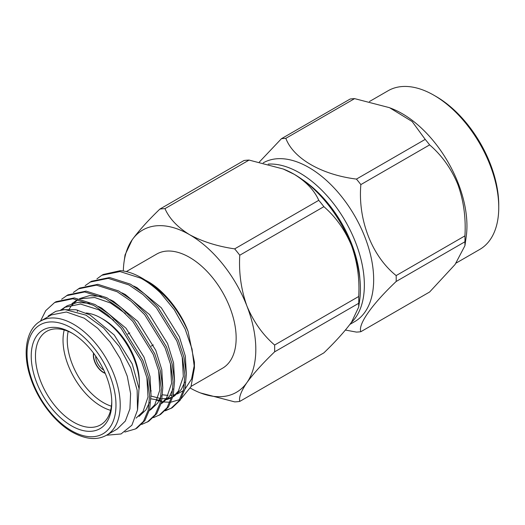 <?xml version="1.0" encoding="UTF-8"?>
<svg xmlns="http://www.w3.org/2000/svg" width="525" height="525" viewBox="0 0 525 525"><rect width="100%" height="100%" fill="white"/><g stroke="black" fill="none" stroke-linecap="round" stroke-linejoin="round"><path stroke-width="0.79" d="M72.581 333.46A53.97 31.159 -120 0 0 46.64 331.373A53.97 31.159 -120 0 0 35.464 356.081A53.97 31.159 -120 0 0 73.625 422.179A53.97 31.159 -120 0 0 100.61 424.85A53.97 31.159 -120 0 0 111.772 401.343M111.786 402.59A56.962 32.891 60 0 1 71.505 425.847A56.962 32.891 60 0 1 31.224 356.081A56.962 32.891 60 0 1 71.505 332.824A56.962 32.891 60 0 1 111.786 402.59M358.719 303.286A105.866 61.123 -120 0 0 358.778 299.919A105.866 61.123 -120 0 0 358.719 296.481L274.621 345.037A105.866 61.123 60 0 1 274.673 348.475A105.866 61.123 60 0 1 274.621 351.842L358.719 303.286L358.693 307.059L351.553 322.153C344.859 331.308 335.632 341.545 323.873 352.866L239.768 401.422A105.866 61.123 60 0 1 234.668 401.874L200.491 392.943M190.326 388.113A93.693 54.095 -120 0 0 199.474 392.542A93.693 54.095 -120 0 0 246.934 382.554A93.693 54.095 -120 0 0 255.813 349.427A93.693 54.095 -120 0 0 246.934 306.055C253.588 321.858 262.815 334.852 274.621 345.037M126.335 271.596L156.614 254.113A65.894 38.043 60 0 1 189.564 257.375A65.894 38.043 60 0 1 232.608 315.44A65.894 38.043 60 0 1 222.508 368.242L191.12 386.367M96.935 278.86L101.778 275.31L120.002 271.55L140.746 278.165C147.308 281.682 153.877 286.578 160.447 292.838L174.28 309.704L185.128 329.011L192.038 349.02L194.421 367.913L194.421 362.171L188.068 331.393C180.698 311.233 163.347 290.01 147.827 281.472L145.583 280.232M150.767 390.666L151.259 390.908M162.638 394.826L168.072 395.417M170.074 395.391L172.088 395.213M173.388 395.01L175.619 394.498M177.325 393.94L183.363 390.574M184.925 389.235L191.573 379.03L194.355 364.947M188.068 331.393C177.988 308.457 163.032 290.922 143.2 278.801L141.422 277.771A74.957 43.273 -120 0 0 120.422 270.657L103.208 274.483L101.778 275.31M160.447 292.838A74.957 43.273 -120 0 0 141.422 277.771M194.421 367.913L190.982 386.695L181.118 398.751M179.694 399.577L171.091 402.137M169.969 402.229L163.925 401.986M163.229 401.881L156.207 400.083M40.438 321.188L45.767 310.597L54.666 302.512L56.096 301.685L74.32 297.924L95.064 304.533L109.01 314.068L122.542 327.469L142.925 360.504L148.621 377.744L151.01 394.636L149.658 409.369L144.887 420.571L136.94 428.111L135.509 428.932L124.845 432.042M54.666 302.512L72.89 298.751L93.634 305.36L107.579 314.888L121.111 328.296L141.494 361.331L147.19 378.571L149.579 395.463L148.227 410.196L143.456 421.398L135.509 428.932M85.155 285.659L91.429 281.282L109.653 277.522L130.397 284.137L144.342 293.665L157.881 307.066L178.257 340.102L183.953 357.348L186.342 374.233L184.99 388.966L180.219 400.168L172.272 407.708L165.277 410.826M171.55 408.109L165.874 410.209M89.998 282.109L108.222 278.348L128.966 284.963L142.912 294.492L156.45 307.893L176.827 340.928L182.523 358.168L184.912 375.06L183.56 389.793L178.789 400.995L170.842 408.535M73.375 292.458L79.649 288.081L97.873 284.327L118.617 290.935L132.569 300.464L146.101 313.871L166.477 346.9L172.18 364.147L174.562 381.038L173.211 395.771L168.446 406.967L160.493 414.507L153.497 417.631M78.225 288.908L96.443 285.147L117.187 291.762L131.138 301.291L144.67 314.692L165.053 347.727L170.75 364.973L173.132 381.859L171.78 396.592L167.016 407.794L159.062 415.334M61.602 299.257L67.876 294.886L86.093 291.126L106.838 297.734L120.789 307.269L134.321 320.67L154.704 353.706L160.401 370.945L162.783 387.837L161.431 402.57L156.667 413.772L148.713 421.306L141.717 424.43M66.445 295.706L84.669 291.946L105.413 298.561L119.359 308.09L132.891 321.497L153.274 354.526L158.97 371.772L161.352 388.664L160 403.39L155.236 414.592L147.289 422.133M106.575 435.179L117.173 429.056L125.318 421.076L129.924 408.87L130.594 393.488L127.273 376.254L120.245 358.654L110.112 342.202L97.748 328.315L84.223 318.189L66.393 311.994L51.279 314.928L40.681 321.044A65.894 38.043 60 0 1 73.625 324.312A65.894 38.043 60 0 1 116.675 382.377A65.894 38.043 60 0 1 106.575 435.179C97.125 440.521 85.641 439.477 72.128 432.062C54.62 422.198 37.656 399.998 30.463 377.449C21.794 351.842 26.782 328.44 40.681 321.044M106.45 435.251L121.058 433.958L131.867 425.23L137.511 410.064L137.163 390.226L130.856 368.097L119.241 346.434L103.622 328.007L85.975 315.164L64.988 309.566L55.827 311.305L48.169 316.03M110.604 410.34A53.97 31.159 60 0 1 101.187 406.265A53.97 31.159 60 0 1 64.207 329.976M86.087 313.018A53.97 31.159 60 0 1 101.187 318.137L101.187 318.137A53.97 31.159 60 0 1 139.348 384.234A53.97 31.159 60 0 1 139.099 389.077M103.307 319.358L101.187 318.137L103.307 319.358A50.971 29.426 -120 0 1 139.348 381.787L139.348 384.234M68.184 331.36A50.971 29.426 -120 0 0 103.307 402.59A50.971 29.426 -120 0 0 111.398 406.199M93.529 353.108A14.09 8.138 -120 0 0 103.307 372.481A14.09 8.138 -120 0 0 105.23 373.38M93.686 353.318A14.09 8.138 -120 0 0 103.517 372.363A14.09 8.138 -120 0 0 105.131 373.137M95.675 356.081A11.091 6.405 -120 0 0 103.517 369.908A11.091 6.405 -120 0 0 103.727 370.027M359.914 279.234A88.62 51.168 -120 0 0 302.4 179.616M268.229 164.102A91.619 52.9 60 0 1 299.565 172.856A91.619 52.9 60 0 1 357.597 247.898A91.619 52.9 60 0 1 351.179 322.678M498.75 207.473L498.75 205.026A88.62 51.168 -120 0 0 436.085 96.488L433.965 95.268A91.619 52.9 60 0 1 498.75 207.473A91.619 52.9 60 0 1 479.771 249.421L456.179 263.045M369.456 101.522L388.152 90.727A91.619 52.9 60 0 1 401.572 86.586A91.619 52.9 60 0 1 433.965 95.268M390.37 108.025L392.47 108.872A91.619 52.9 60 0 1 466.22 236.611L464.927 245.726L455.044 264.528L429.634 291.992L360.859 331.702A106.162 61.294 -120 0 1 358.673 331.951A106.162 61.294 -120 0 1 356.442 332.095L345.43 330.054M354.605 98.628A106.162 61.294 -120 0 0 352.373 98.766A106.162 61.294 -120 0 0 350.182 99.022L281.413 138.725A106.162 61.294 60 0 1 283.605 138.475A106.162 61.294 60 0 1 285.836 138.331C293.291 158.373 321.464 174.746 356.442 179.091L425.211 139.388L412.138 121.524L389.498 107.671L354.605 98.628L285.836 138.331M464.927 245.726L464.933 241.769A106.162 61.294 -120 0 0 464.933 235.876C466.016 217.77 463.641 200.602 457.82 184.387C451.257 168.584 441.866 155.42 429.634 144.893A106.162 61.294 -120 0 0 425.211 139.388M349.939 324.378L354.69 321.635A91.619 52.9 -120 0 0 368.734 248.22A91.619 52.9 -120 0 0 308.884 167.482A91.619 52.9 -120 0 0 276.491 158.799A91.619 52.9 -120 0 0 263.215 162.855M464.933 241.769L396.165 281.479C371.989 304.342 357.768 324.502 360.859 331.702M396.165 281.479A106.162 61.294 -120 0 0 396.165 275.579L464.933 235.876M429.634 144.893L360.859 184.597C357.774 219.634 371.818 256.115 396.165 275.579M360.859 184.597A106.162 61.294 -120 0 0 356.442 179.091M259.37 162.008L281.413 138.725M62.829 309.691L76.046 309.757L89.932 314.902L114.207 334.989L132.241 363.963L139.02 388.408L137.596 409.48M62.003 309.783L65.835 306.6M60.185 310.406L67.272 305.701L77.628 302.407L89.604 303.352M98.405 306.456L101.706 308.103L125.987 328.191L144.021 357.164L150.012 376.556L151.01 394.695M149.422 402.524L145.983 409.822L139.053 416.417M68.873 309.711L71.177 306.042L77.608 299.801M79.472 298.666L89.663 295.582L101.384 296.553M110.184 299.657L113.485 301.304L137.76 321.392L155.794 350.359L161.792 369.758L162.789 387.89M161.201 395.719L157.763 403.023L150.826 409.618L149.376 410.458M77.352 311.502L77.726 310.124M121.957 292.858L125.265 294.505L149.54 314.593L167.573 343.56L173.565 362.959L174.562 381.091M172.981 388.92L169.536 396.224L162.606 402.819L161.155 403.659M133.737 286.059L137.045 287.7L161.319 307.794L179.353 336.761L185.345 356.16L186.342 374.292M184.761 382.121L181.315 389.425L174.385 396.021L172.935 396.861M171.59 397.346L167.908 398.377M166.097 398.633L162.192 398.711M160.893 398.613L151.036 396.06M64.332 307.401L80.443 304.041L98.766 309.803L113.676 320.362M146.882 377.324L147.998 396.992L143.036 411.528L136.106 418.117M71.964 303.608L76.112 300.602M80.01 298.777L94.664 297.511L110.539 303.004L125.449 313.563M158.662 370.525L159.777 390.187L154.816 404.723L149.796 410.058M170.441 363.727L171.557 383.388L166.596 397.924L161.575 403.259M182.221 356.928L183.33 376.589L178.369 391.125L173.355 396.46M171.504 397.681L166.694 399.683M160.611 400.457L151.01 398.823M124.057 261.909L125.055 254.894L132.188 239.8C138.843 230.698 148.07 220.461 159.869 209.088A105.866 61.123 60 0 1 164.968 208.635C169.28 218.492 177.476 227.174 189.564 234.675C202.479 241.631 217.514 246.363 234.668 248.876A105.866 61.123 60 0 1 239.768 255.222C238.731 272.731 241.119 289.675 246.934 306.055A93.693 54.095 -120 0 0 189.564 234.675A93.693 54.095 -120 0 0 132.188 239.8A93.693 54.095 -120 0 0 124.057 261.909A93.693 54.095 -120 0 0 123.329 271.005M274.621 351.842C262.861 363.162 253.634 373.4 246.934 382.554C241.139 391.164 238.744 397.451 239.768 401.422M358.719 296.481C359.756 278.972 357.367 262.027 351.553 245.654C344.899 229.852 335.672 216.851 323.873 206.666A105.866 61.123 -120 0 0 318.773 200.32L234.668 248.876M239.768 255.222L323.873 206.666M318.773 200.32C314.416 190.418 306.219 181.735 294.177 174.28L283.251 169.011L249.073 160.079A105.866 61.123 -120 0 0 243.974 160.532L159.869 209.088M164.968 208.635L249.073 160.079M283.251 169.004L284.268 169.418A93.693 54.095 60 0 1 294.177 174.28A93.693 54.095 60 0 1 351.553 245.654A93.693 54.095 60 0 1 359.684 300.044L358.726 306.784M71.505 430.69A62.895 36.31 -120 0 0 115.979 405.011A62.895 36.31 -120 0 0 71.505 327.981A62.895 36.31 -120 0 0 27.031 353.66A62.895 36.31 -120 0 0 71.505 430.69M129.8 332.87L127.785 334.038M153.307 344.918L151.213 346.126M199.474 392.542L200.491 392.949"/></g></svg>
